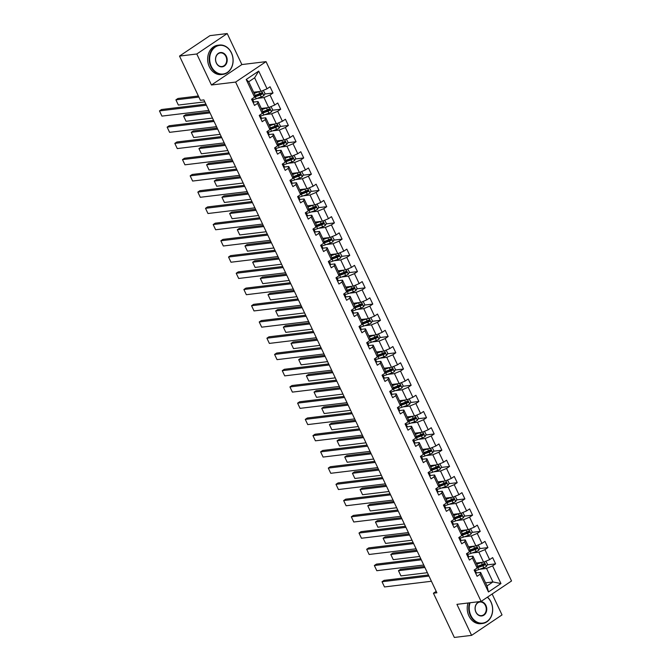 <?xml version="1.0" encoding="UTF-8"?>
<svg xmlns="http://www.w3.org/2000/svg" width="671" height="671" viewBox="0 0 671 671"><rect width="100%" height="100%" fill="white"/><g stroke="black" fill="none" stroke-linecap="round" stroke-linejoin="round"><path stroke-width="1.01" d="M227.217 33.55L196.788 53.99L211.449 84.999L241.87 64.567L227.217 33.55L209.948 35.638L179.518 56.079L200.428 100.314L203.883 99.895L436.88 592.803L433.424 593.214L454.334 637.45L471.596 635.362L502.025 614.921L492.145 594.011M241.87 64.567L266.043 61.64L511.537 580.977L481.107 601.417L235.622 82.072L266.043 61.64M253.638 92.221L261.019 91.331L254.619 77.802L248.698 81.778L255.097 95.307L254.569 97.186L251.566 99.199L254.519 105.439L257.521 103.426L262.244 113.416L259.241 115.437L262.193 121.677L265.196 119.664L269.918 129.654L266.915 131.667L269.868 137.916L272.871 135.903L277.593 145.892L274.59 147.905L277.542 154.154L280.545 152.132L285.267 162.122L282.265 164.143L285.217 170.384L288.22 168.371L292.942 178.36L289.939 180.382L292.892 186.622L295.894 184.609L300.616 194.598L297.614 196.611L300.566 202.86L303.569 200.839L308.291 210.837L305.288 212.85L308.241 219.098L311.243 217.077L315.966 227.066L312.963 229.088L315.915 235.328L318.918 233.315L323.64 243.305L320.637 245.326L323.59 251.566L326.592 249.553L331.315 259.543L328.312 261.556L331.264 267.804L334.267 265.783L338.989 275.781L335.986 277.794L338.939 284.034L341.942 282.021L346.664 292.011L343.661 294.032L346.613 300.272L349.616 298.26L354.338 308.249L351.336 310.262L354.288 316.511L357.291 314.498L362.013 324.487L359.01 326.5L361.963 332.749L364.965 330.728L369.687 340.725L366.685 342.738L369.637 348.979L372.64 346.966L377.362 356.955L374.359 358.977L377.312 365.217L380.314 363.204L385.037 373.193L382.042 375.206L384.986 381.455L387.989 379.434L392.711 389.432L389.717 391.445L392.661 397.693L395.664 395.672L400.386 405.661L397.391 407.683L400.335 413.923L403.338 411.91L408.06 421.9L405.066 423.921L408.01 430.161L411.013 428.148L415.735 438.138L412.74 440.151L415.685 446.4L418.687 444.378L423.409 454.376L420.415 456.389L423.367 462.638L426.362 460.616L431.084 470.606L428.09 472.627L431.042 478.868L434.036 476.855L438.759 486.844L435.764 488.857L438.717 495.106L441.711 493.093L446.433 503.082L443.439 505.095L446.391 511.344L449.385 509.323L454.116 519.32L451.113 521.333L454.066 527.574L457.06 525.561L461.791 535.55L458.788 537.572L461.74 543.812L464.735 541.799L469.465 551.788L466.462 553.801L469.415 560.05L472.409 558.029L477.14 568.027L474.137 570.04L477.089 576.288L480.084 574.267L488.454 591.965L500.952 583.569L492.933 581.95L486.534 568.421L479.773 569.234M254.569 97.186L246.207 79.488L258.704 71.092L267.066 88.79L270.069 86.769L273.022 93.017L264.709 94.024M500.952 583.569L492.589 565.871L495.592 563.858L492.64 557.609L489.637 559.631L484.915 549.633L487.918 547.62L484.965 541.38L481.963 543.393L477.24 533.403L480.243 531.382L477.291 525.141L474.288 527.154L469.566 517.165L472.569 515.152L469.616 508.903L466.613 510.916L461.891 500.927L464.894 498.914L461.942 492.665L458.939 494.686L454.217 484.697L457.219 482.675L454.267 476.435L451.264 478.448L446.542 468.459L449.545 466.437L446.592 460.197L443.59 462.21L438.868 452.22L441.87 450.207L438.918 443.959L435.915 445.98L431.193 435.982L434.196 433.969L431.243 427.721L428.241 429.742L423.518 419.752L426.521 417.731L423.569 411.491L420.566 413.504L415.844 403.514L418.847 401.501L415.894 395.253L412.891 397.266L408.169 387.276L411.172 385.263L408.22 379.014L405.217 381.036L400.495 371.038L403.489 369.025L400.545 362.785L397.542 364.798L392.82 354.808L395.815 352.787L392.87 346.546L389.868 348.559L385.146 338.57L388.14 336.557L385.196 330.308L382.193 332.321L377.471 322.332L380.465 320.319L377.521 314.07L374.519 316.091L369.796 306.102L372.791 304.08L369.838 297.84L366.844 299.853L362.122 289.864L365.116 287.842L362.164 281.602L359.17 283.615L354.447 273.625L357.442 271.612L354.489 265.364L351.495 267.385L346.773 257.387L349.767 255.374L346.815 249.126L343.82 251.147L339.09 241.157L342.093 239.136L339.14 232.896L336.146 234.909L331.415 224.919L334.418 222.898L331.466 216.658L328.471 218.671L323.741 208.681L326.743 206.668L323.791 200.419L320.797 202.441L316.066 192.443L319.069 190.43L316.116 184.189L313.122 186.202L308.392 176.213L311.394 174.192L308.442 167.951L305.448 169.964L300.717 159.975L303.72 157.962L300.767 151.713L297.765 153.726L293.042 143.737L296.045 141.724L293.093 135.475L290.09 137.496L285.368 127.507L288.371 125.485L285.418 119.245L282.416 121.258L277.693 111.269L280.696 109.247L277.744 103.007L274.741 105.02L270.019 95.03L273.022 93.017M262.244 113.416L262.772 111.545L258.05 101.556L253.789 102.067M257.203 98.394L263.971 97.572L268.694 107.57L261.313 108.459M258.05 101.556L257.521 103.426M270.019 95.03L263.971 97.572M274.741 105.02L268.694 107.57M269.918 129.654L270.447 127.775L265.724 117.786L261.464 118.306M264.877 114.632L271.646 113.81L276.368 123.799L268.987 124.697M265.724 117.786L265.196 119.664M277.693 111.269L271.646 113.81M282.416 121.258L276.368 123.799M277.593 145.892L278.121 144.013L273.399 134.024L269.138 134.536M272.552 130.862L279.321 130.048L284.043 140.038L276.662 140.935M273.399 134.024L272.871 135.903M285.368 127.507L279.321 130.048M290.09 137.496L284.043 140.038M285.267 162.122L285.796 160.252L281.074 150.262L276.813 150.774M280.226 147.1L286.995 146.286L291.717 156.276L284.336 157.165M281.074 150.262L280.545 152.132M293.042 143.737L286.995 146.286M297.765 153.726L291.717 156.276M292.942 178.36L293.47 176.49L288.748 166.492L284.496 167.012M287.901 163.338L294.67 162.516L299.392 172.506L292.011 173.403M288.748 166.492L288.22 168.371M300.717 159.975L294.67 162.516M305.448 169.964L299.392 172.506M300.616 194.598L301.145 192.72L296.423 182.73L292.17 183.25M295.575 179.576L302.344 178.754L307.066 188.744L299.685 189.641M296.423 182.73L295.894 184.609M308.392 176.213L302.344 178.754M313.122 186.202L307.066 188.744M308.291 210.837L308.819 208.958L304.097 198.968L299.845 199.48M303.25 195.806L310.019 194.993L314.741 204.982L307.36 205.871M304.097 198.968L303.569 200.839M316.066 192.443L310.019 194.993M320.797 202.441L314.741 204.982M315.966 227.066L316.494 225.196L311.772 215.206L307.519 215.718M310.925 212.044L317.693 211.222L322.415 221.22L315.035 222.109M311.772 215.206L311.243 217.077M323.741 208.681L317.693 211.222M328.471 218.671L322.415 221.22M323.64 243.305L324.168 241.434L319.446 231.436L315.194 231.956M318.599 228.283L325.368 227.461L330.09 237.45L322.709 238.348M319.446 231.436L318.918 233.315M331.415 224.919L325.368 227.461M336.146 234.909L330.09 237.45M331.315 259.543L331.843 257.664L327.121 247.674L322.868 248.195M326.274 244.521L333.042 243.699L337.765 253.688L330.384 254.586M327.121 247.674L326.592 249.553M339.09 241.157L333.042 243.699M343.82 251.147L337.765 253.688M338.989 275.781L339.518 273.902L334.795 263.913L330.543 264.424M333.948 260.751L340.717 259.937L345.439 269.927L338.058 270.816M334.795 263.913L334.267 265.783M346.773 257.387L340.717 259.937M351.495 267.385L345.439 269.927M346.664 292.011L347.192 290.14L342.47 280.151L338.218 280.663M341.623 276.989L348.392 276.167L353.114 286.165L345.733 287.054M342.47 280.151L341.942 282.021M354.447 273.625L348.392 276.167M359.17 283.615L353.114 286.165M354.338 308.249L354.867 306.379L350.145 296.381L345.892 296.901M349.297 293.227L356.066 292.405L360.788 302.395L353.407 303.292M350.145 296.381L349.616 298.26M362.122 289.864L356.066 292.405M366.844 299.853L360.788 302.395M362.013 324.487L362.541 322.608L357.819 312.619L353.567 313.131M356.972 309.465L363.741 308.643L368.463 318.633L361.082 319.53M357.819 312.619L357.291 314.498M369.796 306.102L363.741 308.643M374.519 316.091L368.463 318.633M369.687 340.725L370.216 338.847L365.494 328.857L361.241 329.369M364.647 325.695L371.415 324.881L376.137 334.871L368.756 335.76M365.494 328.857L364.965 330.728M377.471 322.332L371.415 324.881M382.193 332.321L376.137 334.871M377.362 356.955L377.89 355.085L373.168 345.087L368.916 345.607M372.321 341.933L379.09 341.111L383.812 351.109L376.431 351.998M373.168 345.087L372.64 346.966M385.146 338.57L379.09 341.111M389.868 348.559L383.812 351.109M385.037 373.193L385.565 371.315L380.843 361.325L376.59 361.845M379.996 358.171L386.764 357.349L391.487 367.339L384.106 368.236M380.843 361.325L380.314 363.204M392.82 354.808L386.764 357.349M397.542 364.798L391.487 367.339M392.711 389.432L393.24 387.553L388.517 377.563L384.265 378.075M387.67 374.401L394.439 373.588L399.161 383.577L391.78 384.466M388.517 377.563L387.989 379.434M400.495 371.038L394.439 373.588M405.217 381.036L399.161 383.577M400.386 405.661L400.914 403.791L396.192 393.802L391.939 394.313M395.353 390.639L402.114 389.817L406.836 399.815L399.455 400.704M396.192 393.802L395.664 395.672M408.169 387.276L402.114 389.817M412.891 397.266L406.836 399.815M408.06 421.9L408.589 420.029L403.867 410.031L399.614 410.551M403.028 406.878L409.788 406.056L414.51 416.045L407.129 416.943M403.867 410.031L403.338 411.91M415.844 403.514L409.788 406.056M420.566 413.504L414.51 416.045M415.735 438.138L416.263 436.259L411.541 426.27L407.289 426.79M410.702 423.116L417.463 422.294L422.185 432.283L414.804 433.181M411.541 426.27L411.013 428.148M423.518 419.752L417.463 422.294M428.241 429.742L422.185 432.283M423.409 454.376L423.938 452.497L419.216 442.508L414.963 443.019M418.377 439.346L425.137 438.532L429.859 448.522L422.478 449.411M419.216 442.508L418.687 444.378M431.193 435.982L425.137 438.532M435.915 445.98L429.859 448.522M431.084 470.606L431.612 468.735L426.89 458.746L422.638 459.258M426.051 455.584L432.812 454.762L437.534 464.76L430.153 465.649M426.89 458.746L426.362 460.616M438.868 452.22L432.812 454.762M443.59 462.21L437.534 464.76M438.759 486.844L439.287 484.974L434.565 474.976L430.312 475.496M433.726 471.822L440.486 471L445.208 480.99L437.836 481.887M434.565 474.976L434.036 476.855M446.542 468.459L440.486 471M451.264 478.448L445.208 480.99M446.433 503.082L446.961 501.203L442.239 491.214L437.987 491.726M441.401 488.06L448.161 487.238L452.883 497.228L445.51 498.125M442.239 491.214L441.711 493.093M454.217 484.697L448.161 487.238M458.939 494.686L452.883 497.228M454.116 519.32L454.636 517.442L449.914 507.452L445.661 507.964M449.075 504.29L455.835 503.476L460.558 513.466L453.185 514.355M449.914 507.452L449.385 509.323M461.891 500.927L455.835 503.476M466.613 510.916L460.558 513.466M461.791 535.55L462.311 533.68L457.588 523.682L453.336 524.202M456.75 520.528L463.51 519.706L468.232 529.704L460.86 530.593M457.588 523.682L457.06 525.561M469.566 517.165L463.51 519.706M474.288 527.154L468.232 529.704M469.465 551.788L469.985 549.91L465.263 539.92L461.011 540.44M464.424 536.766L471.185 535.944L475.907 545.934L468.534 546.831M465.263 539.92L464.735 541.799M477.24 533.403L471.185 535.944M481.963 543.393L475.907 545.934M477.14 568.027L477.66 566.148L472.938 556.158L468.685 556.67M472.099 552.996L478.859 552.183L483.581 562.172L476.209 563.07M472.938 556.158L472.409 558.029M484.915 549.633L478.859 552.183M489.637 559.631L483.581 562.172M488.454 591.965L487.012 585.926L480.612 572.397L476.36 572.908M485.552 582.839L492.933 581.95L487.012 585.926M480.612 572.397L480.084 574.267M492.589 565.871L486.534 568.421M196.788 53.99L179.518 56.079M211.449 84.999L235.622 82.072M481.107 601.417L456.934 604.345L471.596 635.362M436.192 591.352L433.424 593.214M258.704 71.092L254.619 77.802M248.698 81.778L246.207 79.488M267.066 88.79L261.019 91.331M495.592 563.858L487.272 564.865M482.885 565.393L478.465 565.93M487.918 547.62L479.597 548.626M475.211 549.155L470.79 549.692M480.243 531.382L471.923 532.388M467.536 532.925L463.116 533.462M472.569 515.152L464.248 516.158M459.861 516.687L455.441 517.224M464.894 498.914L456.574 499.92M452.187 500.449L447.767 500.985M457.219 482.675L448.899 483.682M444.512 484.219L440.092 484.747M449.545 466.437L441.224 467.444M436.838 467.981L432.418 468.517M441.87 450.207L433.55 451.214M429.163 451.742L424.743 452.279M434.196 433.969L425.875 434.976M421.489 435.504L417.068 436.041M426.521 417.731L418.201 418.738M413.814 419.274L409.394 419.803M418.847 401.501L410.526 402.508M406.14 403.036L401.719 403.573M411.172 385.263L402.852 386.27M398.465 386.798L394.045 387.335M403.489 369.025L395.177 370.031M390.79 370.56L386.37 371.097M395.815 352.787L387.502 353.793M383.116 354.33L378.696 354.867M388.14 336.557L379.828 337.563M375.441 338.092L371.021 338.629M380.465 320.319L372.153 321.325M367.767 321.854L363.346 322.39M372.791 304.08L364.479 305.087M360.092 305.624L355.672 306.152M365.116 287.842L356.804 288.849M352.418 289.386L347.997 289.922M357.442 271.612L349.13 272.619M344.743 273.147L340.323 273.684M349.767 255.374L341.455 256.381M337.068 256.909L332.648 257.446M342.093 239.136L333.781 240.143M329.394 240.679L324.974 241.208M334.418 222.898L326.106 223.913M321.719 224.441L317.299 224.978M326.743 206.668L318.431 207.674M314.045 208.203L309.625 208.74M319.069 190.43L310.757 191.436M306.37 191.965L301.95 192.502M311.394 174.192L303.082 175.198M298.696 175.735L294.275 176.272M303.72 157.962L295.408 158.968M291.021 159.497L286.601 160.034M296.045 141.724L287.733 142.73M283.347 143.258L278.926 143.795M288.371 125.485L280.059 126.492M275.672 127.029L271.252 127.557M280.696 109.247L272.384 110.254M267.997 110.79L263.577 111.327M260.323 94.552L255.903 95.089M475.806 573.571A3.129 0.705 -25.3 0 0 476.343 572.791A3.129 0.705 -25.3 0 0 476.343 572.782L474.825 569.729M431.428 581.262L384.491 586.949L382.025 581.74L384.08 580.365L428.459 574.988M428.962 576.062L382.025 581.74L384.491 586.949M474.858 571.566L474.984 571.499A3.129 0.705 -25.3 0 0 475.412 570.811A3.129 0.705 -25.3 0 0 475.412 570.803L476.343 572.782M474.825 569.578A3.129 0.705 154.7 0 1 474.397 570.249L474.296 570.375M481.82 562.382A3.129 0.705 154.7 0 1 481.342 562.575L476.754 564.236M480.235 562.575L476.712 563.85A7.498 1.677 154.7 0 1 476.595 563.892M424.407 566.425L400.528 569.318L398.473 570.694L424.919 567.498M485.854 561.216L487.557 564.336L486.408 566.475A3.129 0.705 154.7 0 1 483.799 567.775L478.775 569.595A9.033 2.021 154.7 0 1 475.286 570.576M427.377 572.698L400.931 575.903L398.473 570.694L400.931 575.903M477.182 567.851A9.033 2.021 -25.3 0 0 477.836 567.616L482.868 565.796A3.129 0.705 -25.3 0 0 484.772 564.923L484.177 563.674A3.129 0.705 154.7 0 1 482.273 564.546L477.643 566.232M483.187 563.799L483.774 565.049L478.238 567.079A7.498 1.677 154.7 0 1 477.316 567.398M470.069 602.751A14.41 11.65 83.1 0 0 470.883 615.542A14.41 11.65 83.1 0 0 486.92 621.497A14.41 11.65 83.1 0 0 490.946 602.063A14.41 11.65 83.1 0 0 487.356 597.224M487.49 597.131A14.762 11.935 -96.9 0 1 490.987 601.921A14.762 11.935 -96.9 0 1 482.483 623.485A14.762 11.935 -96.9 0 1 470.43 615.726A14.762 11.935 -96.9 0 1 469.532 602.818M475.898 612.17A7.205 5.821 -96.9 0 1 477.911 602.449A7.205 5.821 -96.9 0 1 485.93 605.427A7.205 5.821 -96.9 0 1 483.917 615.148A7.205 5.821 -96.9 0 1 475.898 612.17M485.477 605.619A6.853 5.536 83.1 0 0 479.882 602.021A6.853 5.536 83.1 0 0 475.94 612.027A6.853 5.536 83.1 0 0 481.526 615.626A6.853 5.536 83.1 0 0 485.477 605.619M482.483 623.485L480.964 623.669A14.762 11.935 -96.9 0 1 468.912 615.911A14.762 11.935 -96.9 0 1 468.014 603.003M211.323 66.429A14.41 11.65 83.1 0 0 227.352 72.393A14.41 11.65 83.1 0 0 231.386 52.95A14.41 11.65 83.1 0 0 215.349 46.995A14.41 11.65 83.1 0 0 211.323 66.429M231.428 52.816A14.762 11.935 -96.9 0 1 222.923 74.372A14.762 11.935 -96.9 0 1 210.862 66.622A14.762 11.935 -96.9 0 1 219.367 45.058A14.762 11.935 -96.9 0 1 231.428 52.816M216.339 63.057A7.205 5.821 -96.9 0 1 218.352 53.345A7.205 5.821 -96.9 0 1 226.37 56.322A7.205 5.821 -96.9 0 1 224.349 66.043A7.205 5.821 -96.9 0 1 216.339 63.057M225.917 56.515A6.853 5.536 83.1 0 0 220.323 52.917A6.853 5.536 83.1 0 0 216.372 62.923A6.853 5.536 83.1 0 0 221.967 66.521A6.853 5.536 83.1 0 0 225.917 56.515M222.923 74.372L221.396 74.556A14.762 11.935 -96.9 0 1 209.344 66.806A14.762 11.935 -96.9 0 1 217.849 45.242L219.367 45.058M468.132 557.341A3.129 0.705 -25.3 0 0 468.668 556.553A3.129 0.705 -25.3 0 0 468.668 556.544L467.15 553.491M423.753 565.032L376.808 570.711L374.351 565.51L376.406 564.126L420.784 558.75M421.287 559.824L374.351 565.51L376.808 570.711M467.184 555.328L467.31 555.261A3.129 0.705 -25.3 0 0 467.737 554.582A3.129 0.705 -25.3 0 0 467.737 554.573L468.668 556.544M467.15 553.34A3.129 0.705 154.7 0 1 466.722 554.011L466.622 554.137M460.457 541.103A3.129 0.705 -25.3 0 0 460.994 540.323A3.129 0.705 -25.3 0 0 460.994 540.314L459.476 537.253M416.079 548.794L369.134 554.472L366.676 549.272L368.731 547.888L413.11 542.52M413.613 543.585L366.676 549.272L369.134 554.472M459.509 539.098L459.635 539.031A3.129 0.705 -25.3 0 0 460.063 538.343A3.129 0.705 -25.3 0 0 460.063 538.335L460.994 540.314M459.476 537.102A3.129 0.705 154.7 0 1 459.048 537.781L458.947 537.907M474.145 546.152A3.129 0.705 154.7 0 1 473.667 546.337L469.079 547.997M472.552 546.345L469.037 547.62A7.498 1.677 154.7 0 1 468.92 547.662M416.733 550.186L392.854 553.08L390.799 554.464L417.245 551.26M478.18 544.978L479.882 548.098L478.733 550.245A3.129 0.705 154.7 0 1 476.125 551.537L471.101 553.365A9.033 2.021 154.7 0 1 467.612 554.338M419.702 556.46L393.256 559.664L390.799 554.464L393.256 559.664M469.507 551.612A9.033 2.021 -25.3 0 0 470.161 551.386L475.194 549.557A3.129 0.705 -25.3 0 0 477.098 548.693L476.502 547.444A3.129 0.705 154.7 0 1 474.598 548.316L469.968 549.994M475.513 547.561L476.1 548.811L470.564 550.841A7.498 1.677 154.7 0 1 469.641 551.159M466.471 529.914A3.129 0.705 154.7 0 1 465.993 530.098L461.405 531.759M464.877 530.107L461.363 531.382A7.498 1.677 154.7 0 1 461.245 531.424M409.058 533.948L385.179 536.842L383.124 538.226L409.57 535.022M470.505 528.748L472.208 531.86L471.059 534.007A3.129 0.705 154.7 0 1 468.45 535.299L463.426 537.127A9.033 2.021 154.7 0 1 459.937 538.108M412.028 540.23L385.582 543.426L383.124 538.226L385.582 543.426M461.833 535.374A9.033 2.021 -25.3 0 0 462.487 535.148L467.519 533.328A3.129 0.705 -25.3 0 0 469.423 532.455L468.828 531.206A3.129 0.705 154.7 0 1 466.924 532.078L462.294 533.755M467.838 531.323L468.425 532.573L462.889 534.611A7.498 1.677 154.7 0 1 461.967 534.921M452.782 524.865A3.129 0.705 -25.3 0 0 453.319 524.085A3.129 0.705 -25.3 0 0 453.319 524.076L452.388 522.105A3.129 0.705 -25.3 0 0 452.388 522.097L451.801 521.015M408.404 532.556L361.459 538.243L359.002 533.034L361.057 531.658L405.435 526.282M405.938 527.356L359.002 533.034L361.459 538.243M451.835 522.86L451.96 522.793A3.129 0.705 -25.3 0 0 452.388 522.105L453.319 524.076M451.801 520.864A3.129 0.705 154.7 0 1 451.373 521.543L451.273 521.669M445.108 508.626A3.129 0.705 -25.3 0 0 445.645 507.846A3.129 0.705 -25.3 0 0 445.645 507.838L444.714 505.875M400.73 516.318L353.785 522.004L351.327 516.804L353.382 515.42L397.76 510.044M398.264 511.117L351.327 516.804L353.785 522.004M444.16 506.622L444.286 506.555A3.129 0.705 -25.3 0 0 444.714 505.867L444.127 504.785M444.714 505.867L445.645 507.846M444.127 504.634A3.129 0.705 154.7 0 1 443.699 505.305L443.598 505.431M437.433 492.397A3.129 0.705 -25.3 0 0 437.97 491.608L436.452 488.547M393.055 500.088L346.11 505.766L343.653 500.566L345.708 499.182L390.086 493.814M390.589 494.879L343.653 500.566L346.11 505.766M436.486 490.384L436.611 490.316A3.129 0.705 -25.3 0 0 437.039 489.637A3.129 0.705 -25.3 0 0 437.031 489.629M436.452 488.396A3.129 0.705 154.7 0 1 436.024 489.067L435.924 489.201M458.796 513.676A3.129 0.705 154.7 0 1 458.318 513.86L453.73 515.521M457.203 513.869L453.688 515.143A7.498 1.677 154.7 0 1 453.571 515.185M401.384 517.718L377.505 520.604L375.45 521.988L401.895 518.784M462.831 512.51L464.533 515.622L463.384 517.769A3.129 0.705 154.7 0 1 460.776 519.069L455.752 520.889A9.033 2.021 154.7 0 1 452.262 521.87M404.353 523.992L377.907 527.196L375.45 521.988L377.907 527.196M454.158 519.144A9.033 2.021 -25.3 0 0 454.812 518.909L459.845 517.089A3.129 0.705 -25.3 0 0 461.749 516.217L461.153 514.967A3.129 0.705 154.7 0 1 459.249 515.84L454.619 517.517M460.163 515.093L460.751 516.335L455.215 518.373A7.498 1.677 154.7 0 1 454.292 518.683M451.122 497.446A3.129 0.705 154.7 0 1 450.644 497.63L446.056 499.291M449.528 497.63L446.014 498.905A7.498 1.677 154.7 0 1 445.896 498.956M393.709 501.48L369.83 504.374L367.775 505.749L394.221 502.554M455.156 496.272L456.859 499.392L455.71 501.531A3.129 0.705 154.7 0 1 453.101 502.831L448.077 504.651A9.033 2.021 154.7 0 1 444.588 505.632M396.678 507.754L370.233 510.958L367.775 505.749L370.233 510.958M446.483 502.906A9.033 2.021 -25.3 0 0 447.138 502.68L452.17 500.851A3.129 0.705 -25.3 0 0 454.074 499.979L453.479 498.729A3.129 0.705 154.7 0 1 451.575 499.601L446.945 501.287M452.489 498.855L453.076 500.105L447.54 502.134A7.498 1.677 154.7 0 1 446.618 502.453M443.447 481.208A3.129 0.705 154.7 0 1 442.969 481.392L438.381 483.053M441.853 481.401L438.339 482.675A7.498 1.677 154.7 0 1 438.222 482.717M386.035 485.242L362.155 488.136L360.101 489.52L386.546 486.316M447.482 480.042L449.184 483.154L448.035 485.301A3.129 0.705 154.7 0 1 445.427 486.592L440.402 488.421A9.033 2.021 154.7 0 1 436.913 489.394M389.004 491.516L362.558 494.72L360.101 489.52L362.558 494.72M438.809 486.668A9.033 2.021 -25.3 0 0 439.463 486.441L444.496 484.621A3.129 0.705 -25.3 0 0 446.4 483.749L445.804 482.499A3.129 0.705 154.7 0 1 443.9 483.372L439.27 485.049M444.814 482.617L445.401 483.866L439.866 485.896A7.498 1.677 154.7 0 1 438.943 486.215M429.759 476.158A3.129 0.705 -25.3 0 0 430.296 475.378A3.129 0.705 -25.3 0 0 430.296 475.37L428.777 472.309M385.38 483.85L338.436 489.536L335.978 484.328L338.033 482.944L382.411 477.576M382.915 478.641L335.978 484.328L338.436 489.536M428.811 474.154L428.937 474.087A3.129 0.705 -25.3 0 0 429.365 473.399A3.129 0.705 -25.3 0 0 429.356 473.39L430.296 475.37M428.777 472.158A3.129 0.705 154.7 0 1 428.35 472.837L428.249 472.963M435.773 464.969A3.129 0.705 154.7 0 1 435.294 465.154L430.707 466.815M434.179 465.162L430.665 466.437A7.498 1.677 154.7 0 1 430.547 466.479M378.36 469.012L354.481 471.898L352.426 473.281L378.872 470.077M439.807 463.804L441.51 466.915L440.361 469.063A3.129 0.705 154.7 0 1 437.752 470.363L432.728 472.183A9.033 2.021 154.7 0 1 429.239 473.164M381.329 475.286L354.884 478.482L352.426 473.281L354.884 478.482M431.134 470.43A9.033 2.021 -25.3 0 0 431.788 470.203L436.821 468.383A3.129 0.705 -25.3 0 0 438.725 467.511L438.129 466.261A3.129 0.705 154.7 0 1 436.225 467.133L431.596 468.811M437.14 466.379L437.727 467.628L432.191 469.666A7.498 1.677 154.7 0 1 431.268 469.977M422.084 459.92A3.129 0.705 -25.3 0 0 422.621 459.14A3.129 0.705 -25.3 0 0 422.621 459.132L421.103 456.079M377.706 467.612L330.761 473.298L328.304 468.09L330.358 466.714L374.737 461.338M375.24 462.411L328.304 468.09L330.761 473.298M421.136 457.916L421.262 457.848A3.129 0.705 -25.3 0 0 421.69 457.161A3.129 0.705 -25.3 0 0 421.682 457.152L422.621 459.132M421.103 455.928A3.129 0.705 154.7 0 1 420.675 456.599L420.574 456.725M428.098 448.731A3.129 0.705 154.7 0 1 427.62 448.916L423.032 450.585M426.504 448.924L422.99 450.199A7.498 1.677 154.7 0 1 422.873 450.241M370.686 452.774L346.806 455.668L344.751 457.043L371.197 453.839M432.132 447.565L433.835 450.677L432.686 452.824A3.129 0.705 154.7 0 1 430.077 454.124L425.053 455.945A9.033 2.021 154.7 0 1 421.564 456.926M373.655 459.048L347.209 462.252L344.751 457.043L347.209 462.252M423.46 454.2A9.033 2.021 -25.3 0 0 424.114 453.965L429.146 452.145A3.129 0.705 -25.3 0 0 431.05 451.273L430.455 450.023A3.129 0.705 154.7 0 1 428.551 450.895L423.921 452.581M429.465 450.149L430.052 451.398L424.517 453.428A7.498 1.677 154.7 0 1 423.594 453.747M414.41 443.682A3.129 0.705 -25.3 0 0 414.946 442.902A3.129 0.705 -25.3 0 0 414.946 442.894L413.428 439.84M370.031 451.373L323.087 457.06L320.629 451.86L322.684 450.476L367.062 445.099M367.565 446.173L320.629 451.86L323.087 457.06M413.462 441.677L413.588 441.61A3.129 0.705 -25.3 0 0 414.015 440.931A3.129 0.705 -25.3 0 0 414.007 440.922L414.946 442.894M413.428 439.69A3.129 0.705 154.7 0 1 413 440.361L412.9 440.486M420.423 432.501A3.129 0.705 154.7 0 1 419.945 432.686L415.357 434.347M418.83 432.694L415.315 433.969A7.498 1.677 154.7 0 1 415.198 434.011M363.011 436.536L339.132 439.43L337.077 440.805L363.523 437.609M424.458 431.327L426.16 434.447L425.011 436.595A3.129 0.705 154.7 0 1 422.403 437.886L417.379 439.706A9.033 2.021 154.7 0 1 413.89 440.688M365.98 442.81L339.534 446.014L337.077 440.805L339.534 446.014M415.785 437.962A9.033 2.021 -25.3 0 0 416.439 437.735L421.472 435.907A3.129 0.705 -25.3 0 0 423.376 435.034L422.78 433.793A3.129 0.705 154.7 0 1 420.876 434.657L416.246 436.343M421.791 433.911L422.378 435.16L416.842 437.19A7.498 1.677 154.7 0 1 415.919 437.509M406.735 427.452A3.129 0.705 -25.3 0 0 407.272 426.672A3.129 0.705 -25.3 0 0 407.272 426.664L405.754 423.602M362.357 435.143L315.412 440.822L312.954 435.622L315.009 434.238L359.388 428.87M359.891 429.935L312.954 435.622L315.412 440.822M405.787 425.439L405.913 425.372A3.129 0.705 -25.3 0 0 406.341 424.693A3.129 0.705 -25.3 0 0 406.332 424.684L407.272 426.664M405.754 423.451A3.129 0.705 154.7 0 1 405.326 424.131L405.217 424.257M412.749 416.263A3.129 0.705 154.7 0 1 412.271 416.448L407.683 418.108M411.155 416.456L407.641 417.731A7.498 1.677 154.7 0 1 407.523 417.773M355.336 420.298L331.457 423.191L329.402 424.575L355.84 421.371M416.783 415.097L418.486 418.209L417.337 420.356A3.129 0.705 154.7 0 1 414.728 421.648L409.704 423.476A9.033 2.021 154.7 0 1 406.215 424.449M358.306 426.571L331.86 429.775L329.402 424.575L331.86 429.775M408.111 421.724A9.033 2.021 -25.3 0 0 408.765 421.497L413.797 419.677A3.129 0.705 -25.3 0 0 415.701 418.805L415.106 417.555A3.129 0.705 154.7 0 1 413.202 418.427L408.572 420.105M414.116 417.672L414.703 418.922L409.167 420.952A7.498 1.677 154.7 0 1 408.245 421.271M399.06 411.214A3.129 0.705 -25.3 0 0 399.597 410.434A3.129 0.705 -25.3 0 0 399.597 410.426L398.666 408.454A3.129 0.705 -25.3 0 0 398.658 408.446L398.079 407.364M354.674 418.905L307.737 424.592L305.28 419.383L307.335 418.008L351.713 412.631M352.216 413.705L305.28 419.383L307.737 424.592M398.104 409.209L398.238 409.142A3.129 0.705 -25.3 0 0 398.666 408.454L399.597 410.426M398.079 407.213A3.129 0.705 154.7 0 1 397.651 407.893L397.542 408.018M405.074 400.025A3.129 0.705 154.7 0 1 404.596 400.21L400.008 401.87M403.481 400.218L399.966 401.493A7.498 1.677 154.7 0 1 399.849 401.535M347.662 404.068L323.783 406.953L321.728 408.337L348.165 405.133M409.109 398.859L410.811 401.971L409.662 404.118A3.129 0.705 154.7 0 1 407.054 405.418L402.03 407.238A9.033 2.021 154.7 0 1 398.54 408.22M350.631 410.342L324.185 413.537L321.728 408.337L324.185 413.537M400.436 405.485A9.033 2.021 -25.3 0 0 401.09 405.259L406.123 403.439A3.129 0.705 -25.3 0 0 408.027 402.566L407.431 401.317A3.129 0.705 154.7 0 1 405.527 402.189L400.897 403.867M406.441 401.434L407.029 402.684L401.493 404.722A7.498 1.677 154.7 0 1 400.562 405.032M391.386 394.976A3.129 0.705 -25.3 0 0 391.923 394.196A3.129 0.705 -25.3 0 0 391.923 394.187L390.992 392.225M346.999 402.667L300.063 408.354L297.605 403.145L299.66 401.77L344.038 396.393M344.542 397.467L297.605 403.145L300.063 408.354M390.43 392.971L390.564 392.904A3.129 0.705 -25.3 0 0 390.992 392.216L390.405 391.134M390.992 392.216A3.129 0.705 -25.3 0 0 390.983 392.208L391.923 394.196M390.405 390.983A3.129 0.705 154.7 0 1 389.977 391.654L389.868 391.78M397.4 383.787A3.129 0.705 154.7 0 1 396.922 383.98L392.334 385.64M395.806 383.98L392.292 385.255A7.498 1.677 154.7 0 1 392.174 385.297M339.987 387.83L316.108 390.723L314.053 392.099L340.491 388.903M401.434 382.621L403.137 385.741L401.988 387.88A3.129 0.705 154.7 0 1 399.379 389.18L394.355 391A9.033 2.021 154.7 0 1 390.866 391.981M342.956 394.103L316.511 397.307L314.053 392.099L316.511 397.307M392.761 389.255A9.033 2.021 -25.3 0 0 393.416 389.021L398.448 387.201A3.129 0.705 -25.3 0 0 400.352 386.328L399.757 385.079A3.129 0.705 154.7 0 1 397.853 385.951L393.223 387.637M398.767 385.204L399.354 386.454L393.818 388.484A7.498 1.677 154.7 0 1 392.887 388.803M383.711 378.746A3.129 0.705 -25.3 0 0 384.248 377.958A3.129 0.705 -25.3 0 0 384.248 377.949L382.73 374.896M339.325 386.429L292.388 392.116L289.931 386.915L291.986 385.531L336.364 380.155M336.867 381.229L289.931 386.915L292.388 392.116M382.755 376.733L382.889 376.666A3.129 0.705 -25.3 0 0 383.317 375.986A3.129 0.705 -25.3 0 0 383.309 375.978M382.73 374.745A3.129 0.705 154.7 0 1 382.302 375.416L382.193 375.542M389.725 367.557A3.129 0.705 154.7 0 1 389.247 367.742L384.659 369.402M388.132 367.75L384.617 369.025A7.498 1.677 154.7 0 1 384.5 369.067M332.313 371.591L308.434 374.485L306.379 375.869L332.816 372.665M393.76 366.383L395.462 369.503L394.313 371.65A3.129 0.705 154.7 0 1 391.705 372.942L386.681 374.762A9.033 2.021 154.7 0 1 383.191 375.743M335.282 377.865L308.836 381.069L306.379 375.869L308.836 381.069M385.087 373.017A9.033 2.021 -25.3 0 0 385.741 372.791L390.774 370.962A3.129 0.705 -25.3 0 0 392.678 370.098L392.082 368.849A3.129 0.705 154.7 0 1 390.178 369.721L385.548 371.399M391.092 368.966L391.679 370.216L386.144 372.246A7.498 1.677 154.7 0 1 385.213 372.564M376.037 362.508A3.129 0.705 -25.3 0 0 376.574 361.728A3.129 0.705 -25.3 0 0 376.574 361.719L375.055 358.658M331.65 370.199L284.714 375.877L282.256 370.677L284.311 369.293L328.689 363.925M329.193 364.99L282.256 370.677L284.714 375.877M375.081 360.495L375.215 360.428A3.129 0.705 -25.3 0 0 375.643 359.748A3.129 0.705 -25.3 0 0 375.634 359.74L376.574 361.719M375.055 358.507A3.129 0.705 154.7 0 1 374.628 359.186L374.519 359.312M382.051 351.319A3.129 0.705 154.7 0 1 381.573 351.503L376.985 353.164M380.457 351.512L376.943 352.787A7.498 1.677 154.7 0 1 376.825 352.829M324.638 355.353L300.759 358.247L298.704 359.631L325.141 356.427M386.085 350.153L387.788 353.265L386.639 355.412A3.129 0.705 154.7 0 1 384.03 356.704L379.006 358.532A9.033 2.021 154.7 0 1 375.517 359.513M327.607 361.635L301.162 364.831L298.704 359.631L301.162 364.831M377.412 356.779A9.033 2.021 -25.3 0 0 378.067 356.553L383.099 354.733A3.129 0.705 -25.3 0 0 385.003 353.86L384.408 352.611A3.129 0.705 154.7 0 1 382.504 353.483L377.874 355.16M383.418 352.728L384.005 353.978L378.469 356.016A7.498 1.677 154.7 0 1 377.538 356.326M368.362 346.27A3.129 0.705 -25.3 0 0 368.899 345.49A3.129 0.705 -25.3 0 0 368.899 345.481L367.381 342.42M323.976 353.961L277.039 359.648L274.582 354.439L276.637 353.063L321.015 347.687M321.518 348.761L274.582 354.439L277.039 359.648M367.406 344.265L367.54 344.198A3.129 0.705 -25.3 0 0 367.968 343.51A3.129 0.705 -25.3 0 0 367.96 343.502L368.899 345.481M367.381 342.269A3.129 0.705 154.7 0 1 366.945 342.948L366.844 343.074M374.376 335.081A3.129 0.705 154.7 0 1 373.898 335.265L369.31 336.926M372.782 335.274L369.268 336.548A7.498 1.677 154.7 0 1 369.151 336.59M316.964 339.123L293.084 342.009L291.029 343.393L317.467 340.189M378.41 333.915L380.113 337.027L378.964 339.174A3.129 0.705 154.7 0 1 376.356 340.474L371.331 342.294A9.033 2.021 154.7 0 1 367.834 343.275M319.933 345.397L293.487 348.601L291.029 343.393L293.487 348.601M369.738 340.549A9.033 2.021 -25.3 0 0 370.392 340.314L375.425 338.494A3.129 0.705 -25.3 0 0 377.328 337.622L376.733 336.372A3.129 0.705 154.7 0 1 374.829 337.245L370.191 338.922M375.743 336.498L376.33 337.739L370.795 339.778A7.498 1.677 154.7 0 1 369.864 340.088M360.688 330.031A3.129 0.705 -25.3 0 0 361.224 329.251A3.129 0.705 -25.3 0 0 361.224 329.243L359.706 326.19M316.301 337.723L269.365 343.409L266.907 338.209L268.962 336.825L313.34 331.449M313.843 332.522L266.907 338.209L269.365 343.409M359.731 328.027L359.866 327.96A3.129 0.705 -25.3 0 0 360.293 327.272A3.129 0.705 -25.3 0 0 360.285 327.263L361.224 329.243M359.706 326.039A3.129 0.705 154.7 0 1 359.27 326.71L359.17 326.836M366.702 318.851A3.129 0.705 154.7 0 1 366.223 319.035L361.635 320.696M365.108 319.035L361.594 320.31A7.498 1.677 154.7 0 1 361.476 320.352M309.289 322.885L285.41 325.779L283.355 327.154L309.792 323.959M370.736 317.677L372.439 320.797L371.289 322.936A3.129 0.705 154.7 0 1 368.681 324.236L363.657 326.056A9.033 2.021 154.7 0 1 360.159 327.037M312.258 329.159L285.812 332.363L283.355 327.154L285.812 332.363M362.063 324.311A9.033 2.021 -25.3 0 0 362.717 324.085L367.742 322.256A3.129 0.705 -25.3 0 0 369.654 321.384L369.058 320.134A3.129 0.705 154.7 0 1 367.154 321.006L362.516 322.692M368.069 320.26L368.656 321.51L363.12 323.539A7.498 1.677 154.7 0 1 362.189 323.858M353.013 313.802A3.129 0.705 -25.3 0 0 353.55 313.013L352.023 309.952M308.626 321.493L261.69 327.171L259.232 321.971L261.287 320.587L305.666 315.211M306.169 316.284L259.232 321.971L261.69 327.171M352.057 311.789L352.191 311.721A3.129 0.705 -25.3 0 0 352.619 311.042A3.129 0.705 -25.3 0 0 352.611 311.034L353.55 313.013M352.032 309.801A3.129 0.705 154.7 0 1 351.596 310.472L351.495 310.606M359.027 302.613A3.129 0.705 154.7 0 1 358.549 302.797L353.961 304.458M357.433 302.806L353.919 304.08A7.498 1.677 154.7 0 1 353.802 304.122M301.615 306.647L277.735 309.541L275.68 310.925L302.118 307.721M363.061 301.438L364.764 304.559L363.615 306.706A3.129 0.705 154.7 0 1 361.006 307.997L355.982 309.826A9.033 2.021 154.7 0 1 352.485 310.799M304.584 312.921L278.138 316.125L275.68 310.925L278.138 316.125M354.389 308.073A9.033 2.021 -25.3 0 0 355.043 307.846L360.067 306.026A3.129 0.705 -25.3 0 0 361.979 305.154L361.384 303.904A3.129 0.705 154.7 0 1 359.48 304.777L354.842 306.454M360.394 304.022L360.981 305.271L355.445 307.301A7.498 1.677 154.7 0 1 354.514 307.62M345.339 297.563A3.129 0.705 -25.3 0 0 345.875 296.783A3.129 0.705 -25.3 0 0 345.875 296.775L344.944 294.804A3.129 0.705 -25.3 0 0 344.936 294.795L344.349 293.713M300.952 305.255L254.015 310.933L251.558 305.733L253.613 304.349L297.991 298.981M298.494 300.046L251.558 305.733L254.015 310.933M344.382 295.559L344.517 295.492A3.129 0.705 -25.3 0 0 344.944 294.804L345.875 296.775M344.357 293.562A3.129 0.705 154.7 0 1 343.921 294.242L343.82 294.368M351.352 286.374A3.129 0.705 154.7 0 1 350.874 286.559L346.286 288.22M349.759 286.567L346.244 287.842A7.498 1.677 154.7 0 1 346.127 287.884M293.94 290.417L270.061 293.302L268.006 294.686L294.443 291.482M355.387 285.209L357.089 288.32L355.94 290.468A3.129 0.705 154.7 0 1 353.332 291.768L348.308 293.588A9.033 2.021 154.7 0 1 344.81 294.569M296.909 296.691L270.463 299.887L268.006 294.686L270.463 299.887M346.714 291.835A9.033 2.021 -25.3 0 0 347.368 291.608L352.392 289.788A3.129 0.705 -25.3 0 0 354.305 288.916L353.709 287.666A3.129 0.705 154.7 0 1 351.805 288.538L347.167 290.216M352.72 287.784L353.307 289.033L347.771 291.071A7.498 1.677 154.7 0 1 346.84 291.382M337.664 281.325A3.129 0.705 -25.3 0 0 338.201 280.545A3.129 0.705 -25.3 0 0 338.201 280.537L337.27 278.574M293.277 289.016L246.341 294.703L243.883 289.495L245.938 288.119L290.317 282.743M290.82 283.816L243.883 289.495L246.341 294.703M336.708 279.321L336.842 279.253A3.129 0.705 -25.3 0 0 337.27 278.566L336.674 277.475M337.27 278.566A3.129 0.705 -25.3 0 0 337.261 278.557L338.201 280.545M336.683 277.333A3.129 0.705 154.7 0 1 336.246 278.004L336.146 278.13M343.678 270.136A3.129 0.705 154.7 0 1 343.2 270.321L338.612 271.99M342.084 270.329L338.57 271.604A7.498 1.677 154.7 0 1 338.452 271.646M286.265 274.179L262.386 277.073L260.331 278.448L286.769 275.244M347.712 268.97L349.415 272.082L348.266 274.229A3.129 0.705 154.7 0 1 345.657 275.529L340.633 277.349A9.033 2.021 154.7 0 1 337.136 278.331M289.235 280.453L262.789 283.657L260.331 278.448L262.789 283.657M339.04 275.605A9.033 2.021 -25.3 0 0 339.694 275.37L344.718 273.55A3.129 0.705 -25.3 0 0 346.63 272.678L346.035 271.428A3.129 0.705 154.7 0 1 344.131 272.3L339.492 273.986M345.045 271.554L345.632 272.795L340.096 274.833A7.498 1.677 154.7 0 1 339.165 275.152M329.981 265.087A3.129 0.705 -25.3 0 0 330.526 264.307A3.129 0.705 -25.3 0 0 330.526 264.299L329 261.245M285.603 272.778L238.666 278.465L236.209 273.265L238.264 271.881L282.642 266.504M283.145 267.578L236.209 273.265L238.666 278.465M329.033 263.082L329.167 263.015A3.129 0.705 -25.3 0 0 329.595 262.336A3.129 0.705 -25.3 0 0 329.587 262.327L330.526 264.299M329.008 261.094A3.129 0.705 154.7 0 1 328.572 261.765L328.471 261.891M336.003 253.906A3.129 0.705 154.7 0 1 335.525 254.091L330.937 255.752M334.41 254.099L330.895 255.366A7.498 1.677 154.7 0 1 330.778 255.416M278.591 257.941L254.712 260.834L252.657 262.21L279.094 259.014M340.038 252.732L341.74 255.852L340.591 258A3.129 0.705 154.7 0 1 337.983 259.291L332.959 261.111A9.033 2.021 154.7 0 1 329.461 262.093M281.56 264.215L255.114 267.419L252.657 262.21L255.114 267.419M331.365 259.367A9.033 2.021 -25.3 0 0 332.019 259.14L337.043 257.312A3.129 0.705 -25.3 0 0 338.956 256.439L338.36 255.198A3.129 0.705 154.7 0 1 336.456 256.062L331.818 257.748M337.37 255.315L337.958 256.565L332.422 258.595A7.498 1.677 154.7 0 1 331.491 258.914M322.306 248.857A3.129 0.705 -25.3 0 0 322.852 248.077A3.129 0.705 -25.3 0 0 322.852 248.069L321.325 245.007M277.928 256.548L230.992 262.227L228.534 257.027L230.589 255.643L274.967 250.275M275.471 251.34L228.534 257.027L230.992 262.227M321.359 246.844L321.493 246.777A3.129 0.705 -25.3 0 0 321.921 246.098A3.129 0.705 -25.3 0 0 321.912 246.089L322.852 248.069M321.334 244.856A3.129 0.705 154.7 0 1 320.897 245.527L320.797 245.661M328.329 237.668A3.129 0.705 154.7 0 1 327.851 237.853L323.263 239.513M326.735 237.861L323.221 239.136A7.498 1.677 154.7 0 1 323.103 239.178M270.916 241.703L247.037 244.596L244.982 245.98L271.42 242.776M332.363 236.502L334.066 239.614L332.917 241.761A3.129 0.705 154.7 0 1 330.308 243.053L325.284 244.881A9.033 2.021 154.7 0 1 321.786 245.854M273.885 247.976L247.44 251.18L244.982 245.98L247.44 251.18M323.69 243.128A9.033 2.021 -25.3 0 0 324.345 242.902L329.369 241.082A3.129 0.705 -25.3 0 0 331.281 240.21L330.686 238.96A3.129 0.705 154.7 0 1 328.782 239.832L324.143 241.51M329.696 239.077L330.283 240.327L324.747 242.357A7.498 1.677 154.7 0 1 323.816 242.676M314.632 232.619A3.129 0.705 -25.3 0 0 315.177 231.839A3.129 0.705 -25.3 0 0 315.177 231.83L313.651 228.769M270.254 240.31L223.317 245.997L220.86 240.788L222.915 239.404L267.293 234.036M267.796 235.102L220.86 240.788L223.317 245.997M313.684 230.614L313.818 230.547A3.129 0.705 -25.3 0 0 314.246 229.859A3.129 0.705 -25.3 0 0 314.238 229.851L315.177 231.83M313.659 228.618A3.129 0.705 154.7 0 1 313.223 229.297L313.122 229.423M320.646 221.43A3.129 0.705 154.7 0 1 320.176 221.615L315.588 223.275M319.06 221.623L315.546 222.898A7.498 1.677 154.7 0 1 315.429 222.94M263.242 225.473L239.362 228.358L237.308 229.742L263.745 226.538M324.689 220.264L326.391 223.376L325.242 225.523A3.129 0.705 154.7 0 1 322.634 226.823L317.609 228.643A9.033 2.021 154.7 0 1 314.112 229.625M266.211 231.747L239.765 234.942L237.308 229.742L239.765 234.942M316.016 226.89A9.033 2.021 -25.3 0 0 316.67 226.664L321.694 224.844A3.129 0.705 -25.3 0 0 323.607 223.971L323.011 222.722A3.129 0.705 154.7 0 1 321.107 223.594L316.469 225.271M322.021 222.839L322.608 224.089L317.073 226.127A7.498 1.677 154.7 0 1 316.142 226.437M306.957 216.381A3.129 0.705 -25.3 0 0 307.503 215.601A3.129 0.705 -25.3 0 0 307.503 215.592L305.976 212.539M262.579 224.072L215.643 229.759L213.185 224.55L215.24 223.175L259.618 217.798M260.122 218.872L213.185 224.55L215.643 229.759M306.01 214.376L306.144 214.309A3.129 0.705 -25.3 0 0 306.572 213.621A3.129 0.705 -25.3 0 0 306.563 213.613L307.503 215.592M305.984 212.388A3.129 0.705 154.7 0 1 305.548 213.059L305.448 213.185M312.971 205.192A3.129 0.705 154.7 0 1 312.501 205.376L307.914 207.045M311.386 205.385L307.872 206.66A7.498 1.677 154.7 0 1 307.754 206.702M255.567 209.235L231.688 212.128L229.633 213.504L256.07 210.308M317.014 204.026L318.717 207.146L317.568 209.285A3.129 0.705 154.7 0 1 314.959 210.585L309.935 212.405A9.033 2.021 154.7 0 1 306.437 213.386M258.536 215.508L232.091 218.712L229.633 213.504L232.091 218.712M308.341 210.66A9.033 2.021 -25.3 0 0 308.995 210.426L314.02 208.606A3.129 0.705 -25.3 0 0 315.932 207.733L315.336 206.483A3.129 0.705 154.7 0 1 313.432 207.356L308.794 209.042M314.347 206.609L314.934 207.859L309.398 209.889A7.498 1.677 154.7 0 1 308.467 210.208M299.283 200.151A3.129 0.705 -25.3 0 0 299.828 199.362A3.129 0.705 -25.3 0 0 299.828 199.354L298.301 196.301M254.905 207.834L207.968 213.521L205.511 208.32L207.565 206.936L251.944 201.56M252.447 202.634L205.511 208.32L207.968 213.521M298.335 198.138L298.469 198.071A3.129 0.705 -25.3 0 0 298.897 197.391A3.129 0.705 -25.3 0 0 298.889 197.383L299.828 199.354M298.31 196.15A3.129 0.705 154.7 0 1 297.874 196.821L297.773 196.947M305.297 188.962A3.129 0.705 154.7 0 1 304.827 189.147L300.239 190.807M303.711 189.155L300.197 190.43A7.498 1.677 154.7 0 1 300.08 190.472M247.893 192.996L224.013 195.89L221.958 197.274L248.396 194.07M309.339 187.788L311.042 190.908L309.893 193.055A3.129 0.705 154.7 0 1 307.284 194.347L302.26 196.167A9.033 2.021 154.7 0 1 298.763 197.148M250.862 199.27L224.416 202.474L221.958 197.274L224.416 202.474M300.667 194.422A9.033 2.021 -25.3 0 0 301.321 194.196L306.345 192.367A3.129 0.705 -25.3 0 0 308.257 191.495L307.662 190.254A3.129 0.705 154.7 0 1 305.758 191.126L301.12 192.803M306.672 190.371L307.259 191.621L301.724 193.651A7.498 1.677 154.7 0 1 300.793 193.969M291.608 183.913A3.129 0.705 -25.3 0 0 292.153 183.133A3.129 0.705 -25.3 0 0 292.153 183.124L291.222 181.153A3.129 0.705 -25.3 0 0 291.214 181.145L290.627 180.063M247.23 191.604L200.293 197.282L197.836 192.082L199.891 190.698L244.269 185.33M244.772 186.395L197.836 192.082L200.293 197.282M290.66 181.9L290.795 181.833A3.129 0.705 -25.3 0 0 291.222 181.153L292.153 183.124M290.635 179.912A3.129 0.705 154.7 0 1 290.199 180.591L290.098 180.717M297.622 172.724A3.129 0.705 154.7 0 1 297.152 172.908L292.564 174.569M296.037 172.917L292.522 174.192A7.498 1.677 154.7 0 1 292.405 174.234M240.218 176.758L216.339 179.652L214.284 181.036L240.721 177.832M301.665 171.558L303.367 174.67L302.218 176.817A3.129 0.705 154.7 0 1 299.61 178.109L294.586 179.937A9.033 2.021 154.7 0 1 291.088 180.918M243.187 183.032L216.741 186.236L214.284 181.036L216.741 186.236M292.992 178.184A9.033 2.021 -25.3 0 0 293.646 177.958L298.67 176.137A3.129 0.705 -25.3 0 0 300.574 175.265L299.987 174.015A3.129 0.705 154.7 0 1 298.083 174.888L293.445 176.565M298.998 174.133L299.585 175.383L294.049 177.421A7.498 1.677 154.7 0 1 293.118 177.731M283.934 167.675A3.129 0.705 -25.3 0 0 284.479 166.894A3.129 0.705 -25.3 0 0 284.479 166.886L283.548 164.923M239.555 175.366L192.619 181.053L190.161 175.844L192.216 174.468L236.595 169.092M237.098 170.166L190.161 175.844L192.619 181.053M282.986 165.67L283.12 165.603A3.129 0.705 -25.3 0 0 283.548 164.915L282.952 163.825M283.548 164.915A3.129 0.705 -25.3 0 0 283.539 164.907L284.479 166.894M282.961 163.674A3.129 0.705 154.7 0 1 282.525 164.353L282.424 164.479M289.947 156.486A3.129 0.705 154.7 0 1 289.478 156.67L284.89 158.331M288.362 156.679L284.848 157.953A7.498 1.677 154.7 0 1 284.73 157.995M232.543 160.528L208.664 163.414L206.609 164.798L233.047 161.594M293.99 155.32L295.693 158.431L294.544 160.579A3.129 0.705 154.7 0 1 291.935 161.879L286.911 163.699A9.033 2.021 154.7 0 1 283.414 164.68M235.513 166.802L209.067 169.998L206.609 164.798L209.067 169.998M285.318 161.954A9.033 2.021 -25.3 0 0 285.972 161.719L290.996 159.899A3.129 0.705 -25.3 0 0 292.9 159.027L292.313 157.777A3.129 0.705 154.7 0 1 290.409 158.65L285.771 160.327M291.323 157.895L291.91 159.144L286.374 161.183A7.498 1.677 154.7 0 1 285.443 161.493M276.259 151.436A3.129 0.705 -25.3 0 0 276.804 150.656A3.129 0.705 -25.3 0 0 276.804 150.648L275.278 147.595M231.881 159.128L184.944 164.814L182.487 159.606L184.542 158.23L228.92 152.854M229.423 153.927L182.487 159.606L184.944 164.814M275.311 149.432L275.445 149.365A3.129 0.705 -25.3 0 0 275.873 148.677A3.129 0.705 -25.3 0 0 275.865 148.668L276.804 150.648M275.286 147.444A3.129 0.705 154.7 0 1 274.85 148.115L274.749 148.241M282.273 140.256A3.129 0.705 154.7 0 1 281.795 140.44L277.215 142.101M280.688 140.44L277.173 141.715A7.498 1.677 154.7 0 1 277.056 141.757M224.869 144.29L200.99 147.184L198.935 148.559L225.372 145.364M286.316 139.082L288.018 142.202L286.869 144.34A3.129 0.705 154.7 0 1 284.261 145.641L279.228 147.461A9.033 2.021 154.7 0 1 275.739 148.442M227.838 150.564L201.392 153.768L198.935 148.559L201.392 153.768M277.643 145.716A9.033 2.021 -25.3 0 0 278.297 145.49L283.321 143.661A3.129 0.705 -25.3 0 0 285.225 142.789L284.638 141.539A3.129 0.705 154.7 0 1 282.734 142.411L278.096 144.097M283.648 141.665L284.236 142.915L278.7 144.944A7.498 1.677 154.7 0 1 277.769 145.263M268.585 135.206A3.129 0.705 -25.3 0 0 269.13 134.418L267.603 131.357M224.206 142.898L177.27 148.576L174.812 143.376L176.867 141.992L221.245 136.616M221.749 137.689L174.812 143.376L177.27 148.576M267.637 133.194L267.771 133.126A3.129 0.705 -25.3 0 0 268.199 132.447A3.129 0.705 -25.3 0 0 268.19 132.439L269.13 134.418M267.612 131.206A3.129 0.705 154.7 0 1 267.175 131.877L267.075 132.002M274.598 124.018A3.129 0.705 154.7 0 1 274.12 124.202L269.541 125.863M273.013 124.21L269.499 125.485A7.498 1.677 154.7 0 1 269.381 125.527M217.194 128.052L193.315 130.946L191.26 132.33L217.698 129.126M278.641 122.843L280.344 125.963L279.195 128.111A3.129 0.705 154.7 0 1 276.586 129.402L271.554 131.231A9.033 2.021 154.7 0 1 268.065 132.204M220.155 134.326L193.718 137.53L191.26 132.33L193.718 137.53M269.968 129.478A9.033 2.021 -25.3 0 0 270.623 129.251L275.647 127.431A3.129 0.705 -25.3 0 0 277.551 126.559L276.964 125.309A3.129 0.705 154.7 0 1 275.06 126.182L270.421 127.859M275.974 125.427L276.561 126.676L271.025 128.706A7.498 1.677 154.7 0 1 270.094 129.025M260.91 118.968A3.129 0.705 -25.3 0 0 261.455 118.188A3.129 0.705 -25.3 0 0 261.455 118.18L259.929 115.118M216.532 126.66L169.595 132.338L167.138 127.138L169.193 125.754L213.571 120.386M214.074 121.451L167.138 127.138L169.595 132.338M259.962 116.964L260.096 116.897A3.129 0.705 -25.3 0 0 260.524 116.209A3.129 0.705 -25.3 0 0 260.516 116.2L261.455 118.18M259.937 114.967A3.129 0.705 154.7 0 1 259.501 115.647L259.4 115.773M266.924 107.779A3.129 0.705 154.7 0 1 266.446 107.964L261.866 109.625M265.339 107.972L261.824 109.247A7.498 1.677 154.7 0 1 261.707 109.289M209.52 111.814L185.641 114.707L183.586 116.091L210.023 112.887M270.967 106.614L272.669 109.725L271.52 111.872A3.129 0.705 154.7 0 1 268.912 113.173L263.879 114.993A9.033 2.021 154.7 0 1 260.39 115.974M212.481 118.096L186.043 121.292L183.586 116.091L186.043 121.292M262.294 113.24A9.033 2.021 -25.3 0 0 262.948 113.013L267.972 111.193A3.129 0.705 -25.3 0 0 269.876 110.321L269.289 109.071A3.129 0.705 154.7 0 1 267.385 109.943L262.747 111.621M268.299 109.188L268.886 110.438L263.351 112.476A7.498 1.677 154.7 0 1 262.42 112.787M253.235 102.73A3.129 0.705 -25.3 0 0 253.781 101.95A3.129 0.705 -25.3 0 0 253.781 101.942L252.254 98.88M208.857 110.421L161.921 116.108L159.463 110.9L161.518 109.524L205.896 104.148M206.4 105.221L159.463 110.9L161.921 116.108M252.288 100.725L252.422 100.658A3.129 0.705 -25.3 0 0 252.85 99.971A3.129 0.705 -25.3 0 0 252.841 99.962L253.781 101.942M252.262 98.738A3.129 0.705 154.7 0 1 251.826 99.409L251.726 99.534M259.249 91.541A3.129 0.705 154.7 0 1 258.771 91.726L254.192 93.395M257.664 91.734L254.15 93.009A7.498 1.677 154.7 0 1 254.032 93.051M198.39 96.003L177.966 98.478L175.911 99.853L198.893 97.069M263.292 90.375L264.995 93.487L263.846 95.634A3.129 0.705 154.7 0 1 261.237 96.934L256.205 98.754A9.033 2.021 154.7 0 1 252.715 99.736M204.806 101.858L178.369 105.062L175.911 99.853L178.369 105.062M254.619 97.01A9.033 2.021 -25.3 0 0 255.274 96.775L260.298 94.955A3.129 0.705 -25.3 0 0 262.202 94.083L261.615 92.833A3.129 0.705 154.7 0 1 259.711 93.705L255.072 95.391M260.625 92.959L261.212 94.2L255.676 96.238A7.498 1.677 154.7 0 1 254.745 96.557M486.433 566.425L484.286 561.879M478.775 569.595L477.836 567.616M482.273 564.546L481.342 562.575M483.799 567.775L482.868 565.796M483.774 565.049L484.772 564.923M478.758 550.186L476.611 545.64M471.101 553.365L470.161 551.386M474.598 548.316L473.667 546.337M476.125 551.537L475.194 549.557M476.1 548.811L477.098 548.693M471.084 533.957L468.937 529.402M463.426 537.127L462.487 535.148M466.924 532.078L465.993 530.098M468.45 535.299L467.519 533.328M468.425 532.573L469.423 532.455M437.039 489.645L437.97 491.608M463.409 517.718L461.262 513.172M455.752 520.889L454.812 518.909M459.249 515.84L458.318 513.86M460.776 519.069L459.845 517.089M460.751 516.335L461.749 516.217M455.735 501.48L453.588 496.934M448.077 504.651L447.138 502.68M451.575 499.601L450.644 497.63M453.101 502.831L452.17 500.851M453.076 500.105L454.074 499.979M448.06 485.242L445.913 480.696M440.402 488.421L439.463 486.441M443.9 483.372L442.969 481.392M445.427 486.592L444.496 484.621M445.401 483.866L446.4 483.749M440.386 469.012L438.238 464.458M432.728 472.183L431.788 470.203M436.225 467.133L435.294 465.154M437.752 470.363L436.821 468.383M437.727 467.628L438.725 467.511M432.711 452.774L430.564 448.228M425.053 455.945L424.114 453.965M428.551 450.895L427.62 448.916M430.077 454.124L429.146 452.145M430.052 451.398L431.05 451.273M425.037 436.536L422.889 431.99M417.379 439.706L416.439 437.735M420.876 434.657L419.945 432.686M422.403 437.886L421.472 435.907M422.378 435.16L423.376 435.034M417.362 420.298L415.215 415.752M409.704 423.476L408.765 421.497M413.202 418.427L412.271 416.448M414.728 421.648L413.797 419.677M414.703 418.922L415.701 418.805M409.687 404.068L407.54 399.513M402.03 407.238L401.09 405.259M405.527 402.189L404.596 400.21M407.054 405.418L406.123 403.439M407.029 402.684L408.027 402.566M402.013 387.83L399.866 383.284M394.355 391L393.416 389.021M397.853 385.951L396.922 383.98M399.379 389.18L398.448 387.201M399.354 386.454L400.352 386.328M383.317 375.995L384.248 377.949M394.338 371.591L392.191 367.045M386.681 374.762L385.741 372.791M390.178 369.721L389.247 367.742M391.705 372.942L390.774 370.962M391.679 370.216L392.678 370.098M386.664 355.362L384.517 350.807M379.006 358.532L378.067 356.553M382.504 353.483L381.573 351.503M384.03 356.704L383.099 354.733M384.005 353.978L385.003 353.86M378.989 339.123L376.842 334.577M371.331 342.294L370.392 340.314M374.829 337.245L373.898 335.265M376.356 340.474L375.425 338.494M376.33 337.739L377.328 337.622M371.315 322.885L369.167 318.339M363.657 326.056L362.717 324.085M367.154 321.006L366.223 319.035M368.681 324.236L367.742 322.256M368.656 321.51L369.654 321.384M363.64 306.647L361.493 302.101M355.982 309.826L355.043 307.846M359.48 304.777L358.549 302.797M361.006 307.997L360.067 306.026M360.981 305.271L361.979 305.154M355.965 290.417L353.818 285.863M348.308 293.588L347.368 291.608M351.805 288.538L350.874 286.559M353.332 291.768L352.392 289.788M353.307 289.033L354.305 288.916M348.291 274.179L346.144 269.633M340.633 277.349L339.694 275.37M344.131 272.3L343.2 270.321M345.657 275.529L344.718 273.55M345.632 272.795L346.63 272.678M340.616 257.941L338.469 253.395M332.959 261.111L332.019 259.14M336.456 256.062L335.525 254.091M337.983 259.291L337.043 257.312M337.958 256.565L338.956 256.439M332.942 241.703L330.795 237.157M325.284 244.881L324.345 242.902M328.782 239.832L327.851 237.853M330.308 243.053L329.369 241.082M330.283 240.327L331.281 240.21M325.267 225.473L323.12 220.918M317.609 228.643L316.67 226.664M321.107 223.594L320.176 221.615M322.634 226.823L321.694 224.844M322.608 224.089L323.607 223.971M317.593 209.235L315.445 204.689M309.935 212.405L308.995 210.426M313.432 207.356L312.501 205.376M314.959 210.585L314.02 208.606M314.934 207.859L315.932 207.733M309.918 192.996L307.771 188.45M302.26 196.167L301.321 194.196M305.758 191.126L304.827 189.147M307.284 194.347L306.345 192.367M307.259 191.621L308.257 191.495M302.244 176.767L300.096 172.212M294.586 179.937L293.646 177.958M298.083 174.888L297.152 172.908M299.61 178.109L298.67 176.137M299.585 175.383L300.574 175.265M294.569 160.528L292.422 155.982M286.911 163.699L285.972 161.719M290.409 158.65L289.478 156.67M291.935 161.879L290.996 159.899M291.91 159.144L292.9 159.027M286.894 144.29L284.747 139.744M279.228 147.461L278.297 145.49M282.734 142.411L281.795 140.44M284.261 145.641L283.321 143.661M284.236 142.915L285.225 142.789M279.22 128.052L277.073 123.506M271.554 131.231L270.623 129.251M275.06 126.182L274.12 124.202M276.586 129.402L275.647 127.431M276.561 126.676L277.551 126.559M271.545 111.822L269.398 107.268M263.879 114.993L262.948 113.013M267.385 109.943L266.446 107.964M268.912 113.173L267.972 111.193M268.886 110.438L269.876 110.321M263.871 95.584L261.724 91.038M256.205 98.754L255.274 96.775M259.711 93.705L258.771 91.726M261.237 96.934L260.298 94.955M261.212 94.2L262.202 94.083"/></g></svg>
